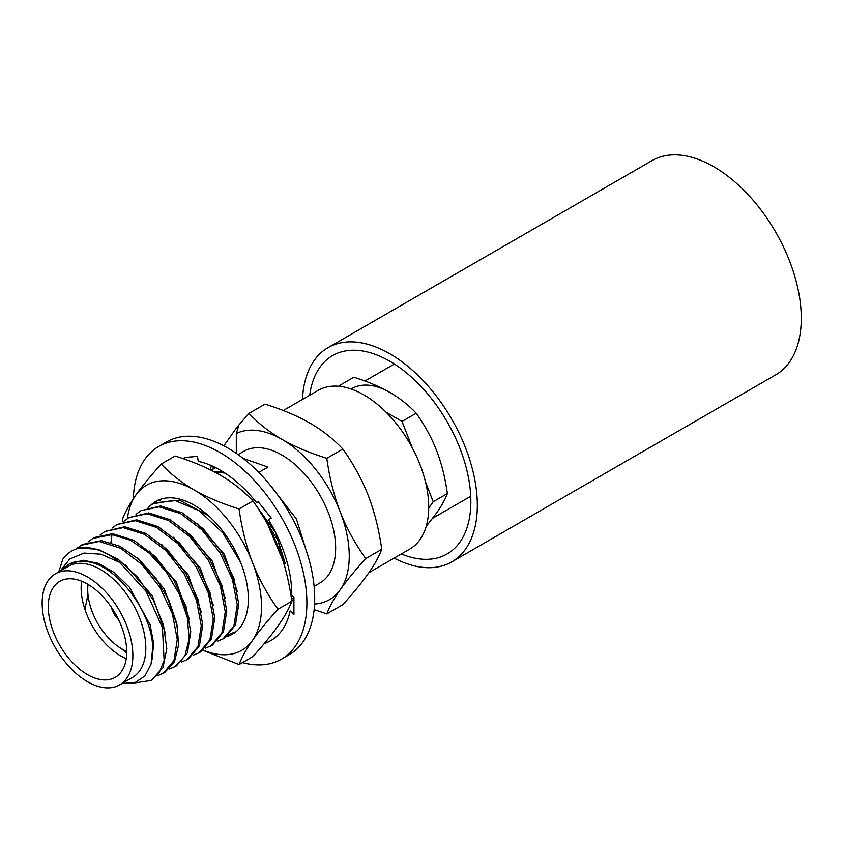 <?xml version="1.0" encoding="UTF-8"?>
<svg xmlns="http://www.w3.org/2000/svg" width="843" height="843" viewBox="0 0 843 843"><rect width="100%" height="100%" fill="white"/><g stroke="black" fill="none" stroke-linecap="round" stroke-linejoin="round"><path stroke-width="1.26" d="M283.259 410.53L318.127 390.393A91.624 52.898 60 0 1 388.739 414.946A91.624 52.898 60 0 1 428.729 507.159A91.624 52.898 60 0 1 409.751 549.099L368.865 572.703M223.88 445.852L237.062 427.095L248.991 413.386C258.464 423.46 269.423 432.101 281.868 439.329C294.386 446.516 309.36 452.839 326.789 458.307C329.539 477.949 334.018 495.81 340.224 511.922C346.505 527.992 354.987 543.535 365.693 558.572C354.987 570.448 346.494 580.827 340.224 589.721C334.018 598.583 329.539 606.654 326.789 613.925L314.123 609.615M210.234 469.783L211.372 465.621M326.789 458.307L342.838 449.056C333.364 438.992 322.395 430.341 309.95 423.112C297.431 415.926 282.458 409.603 265.029 404.134L248.991 413.386M293.912 601.238L291.689 600.163M342.838 449.056C353.544 464.093 362.026 479.646 368.307 495.705C374.513 511.817 378.992 529.689 381.731 549.32C378.992 556.591 374.513 564.652 368.307 573.514C362.026 582.418 353.533 592.798 342.838 604.663L326.789 613.925M381.731 549.32L365.693 558.572M213.089 469.024A100.58 58.072 60 0 1 213.3 466.485M237.062 427.095A100.58 58.072 60 0 1 238.464 426.516L236.303 433.502A95.291 55.016 60 0 1 281.868 439.329A95.291 55.016 60 0 1 340.224 511.922A95.291 55.016 -120 0 1 340.224 589.721A95.291 55.016 60 0 1 314.565 604.041M236.303 433.502L236.303 453.386M293.912 600.637A95.291 55.016 60 0 1 291.625 599.752M238.053 454.619L243.848 451.268A76.049 43.91 60 0 1 319.897 495.178A76.049 43.91 60 0 1 319.897 582.987L314.102 586.338M243.047 458.35L267.969 467.085L258.738 472.417M215.608 467.612L211.161 470.236M291.52 599.004L293.912 597.961M309.023 559.489L296.399 518.972L268.78 483.482M215.755 467.686L212.952 469.108M213.627 471.49L222.594 471.543M292.5 595.864L291.288 597.518M291.13 596.528L291.878 595.358M224.976 473.06L214.86 472.143M255.197 504.209L275.577 532.565L285.313 563.725M258.063 508.487L278.021 540.553L286.641 573.946M283.027 560.858L268.085 525.263M161.919 498.845L160.044 500.415M154.459 502.881L179.675 500.173L208.621 515.821M237.02 630.827L237.726 630.164M229.359 634.336L235.007 631.997M240.624 562.397L222.963 533.039L199.338 510.795L174.375 500.289L152.962 503.745L148.041 507.338M197.357 523.377L224.27 554.167L237.315 591.428M140.96 510.668L160.655 505.979L181.983 512.702L203.321 528.877L221.509 551.975L233.922 578.424L238.759 604.115L235.418 625.085L224.512 638.067L223.016 638.931L233.922 625.949L237.262 604.979L232.415 579.289L220.012 552.839L201.814 529.741L180.486 513.566L159.158 506.843L140.96 510.668L136.05 514.272M217.357 641.26L223.016 638.931M185.365 530.3L212.267 561.09L225.323 598.361M128.968 517.591L148.663 512.913L169.991 519.625L191.319 535.8L209.517 558.909L221.92 585.348L226.767 611.038L223.416 632.008L212.51 644.99L211.013 645.854L221.92 632.872L225.26 611.902L220.423 586.201L208.01 559.763L189.812 536.664L168.484 520.489L147.156 513.777L128.968 517.591L124.047 521.195M205.365 648.183L211.013 645.854M173.363 537.233L200.276 568.013L213.321 605.285M116.966 524.525L136.661 519.836L157.989 526.559L179.317 542.723L197.515 565.822L209.918 592.26L214.765 617.961L211.424 638.931L200.518 651.913L199.011 652.788L209.928 639.805L213.268 618.836L208.421 593.145L196.019 566.696L177.82 543.598L156.492 527.423L135.165 520.7L116.966 524.525L112.045 528.129M193.363 655.116L199.011 652.788M161.371 544.156L188.274 574.947L201.329 612.208M104.975 531.448L124.669 526.759L145.997 533.482L167.325 549.657L185.523 572.755L197.926 599.204L202.773 624.895L199.422 645.864L188.516 658.847L187.02 659.711L197.926 646.729L201.266 625.769L196.43 600.068L184.016 573.63L165.829 550.532L144.49 534.346L123.162 527.634L104.975 531.448L100.054 535.052M181.361 662.04L187.02 659.711M149.369 551.08L176.271 581.87L189.327 619.141M118.336 619.489L117.451 618.024M94.469 537.507L112.667 533.693L133.995 540.416L155.323 556.591L173.521 579.689L185.924 606.128L190.771 631.818L187.431 652.788L176.524 665.77L175.017 666.634L184.912 655.854L189.19 638.741L187.283 617.329L179.327 594.136L166.187 571.891L149.295 553.187L130.528 540.258L111.982 534.62L92.972 538.382L94.469 537.507M88.051 541.975L92.972 538.382M169.369 668.963L175.017 666.634M157.367 675.896L164.522 672.693L174.406 661.913L178.684 644.8L176.777 623.399L168.832 600.195L155.692 577.95L138.8 559.257L120.033 546.317L101.487 540.69L82.477 544.441L75.849 549.099M163.026 673.568L173.932 660.585L177.272 639.616L172.425 613.925L160.022 587.476L141.824 564.378L120.496 548.203L99.168 541.48L80.97 545.305M125.375 564.936L152.277 595.727L165.333 632.998M79.221 548.087L98.02 549.278L118.357 559.467L137.63 577.234L153.331 600.142L163.479 625.095L166.798 648.688L162.952 667.73L151.023 680.491L159.264 672.566L164.122 660.48L162.436 627.656L146.166 591.48L119.622 562.365A76.049 43.91 60 0 0 79.221 548.087C72.361 549.762 66.882 553.472 62.782 559.215L58.747 571.891M132.783 683.22L151.023 680.491M60.095 571.111L69.769 559.014L83.984 553.061L101.097 554.22L119.622 562.365M69.516 563.914L83.151 560.237L98.589 563.409L114.616 572.808L129.559 587.35L150.138 624.884L153.647 643.662L152.035 659.616M122.109 683.431L135.017 682.609L144.933 675.981L151.066 664.042L152.667 648.056C152.541 611.228 113.995 561.986 84.901 561.586A65.67 37.914 -120 0 0 68.726 564.367A65.67 37.914 -120 0 0 62.435 569.763M119.569 684.895L132.53 677.414A64.142 37.029 60 0 0 145.818 648.056A64.142 37.029 -120 0 0 117.82 583.504A64.142 37.029 -120 0 0 68.388 566.317L55.438 573.798A64.142 37.029 60 0 1 104.859 590.985A64.142 37.029 60 0 1 132.857 655.538A64.142 37.029 60 0 1 119.569 684.895A64.142 37.029 60 0 1 70.148 667.709A64.142 37.029 60 0 1 42.15 603.166A64.142 37.029 60 0 1 55.438 573.798M48.304 606.718A55.438 32.002 -120 0 0 72.498 662.503A55.438 32.002 -120 0 0 115.217 677.361A55.438 32.002 -120 0 0 126.703 651.976A55.438 32.002 60 0 0 102.498 596.191A55.438 32.002 60 0 0 59.79 581.343A55.438 32.002 60 0 0 48.304 606.718M81.581 581.185A55.438 32.002 -120 0 0 81.128 587.761A55.438 32.002 -120 0 0 126.25 658.562M84.901 609.31L87.988 594.705M126.682 653.241L121.213 648.552M137.367 558.013L164.28 588.793L177.325 626.064M126.692 651.365A48.567 28.04 60 0 1 122.056 649.047A48.567 28.04 60 0 1 88.03 584.399M111.371 607.234A15.88 9.168 -120 0 0 118.589 619.731M114.595 612.281A13.741 7.935 -120 0 0 115.828 614.421M118.094 618.709A15.269 8.82 60 0 1 112.014 608.182M341.836 386.663L339.676 385.42L353.86 377.232C367.833 381.616 379.824 386.684 389.856 392.448C399.835 398.233 408.613 405.156 416.21 413.228C424.788 425.272 431.584 437.738 436.611 450.615C441.584 463.513 445.178 477.833 447.38 493.566L433.197 501.754L425.473 481.848M412.28 447.844L402.027 421.416L386.041 412.185M416.21 413.228L402.027 421.416M339.676 385.42L339.055 386.305M447.38 493.566C445.178 499.393 441.584 505.853 436.611 512.955L426.2 526.411M428.729 508.118L433.197 501.754M394.124 558.129A123.7 71.413 -120 0 0 451.7 561.912L775.655 374.882A123.7 71.413 -120 0 0 794.612 275.766A123.7 71.413 -120 0 0 713.8 166.756A123.7 71.413 -120 0 0 651.955 160.634L328.011 347.664A123.7 71.413 -120 0 0 302.489 399.424M451.7 561.912A123.7 71.413 -120 0 0 470.668 462.796A123.7 71.413 -120 0 0 389.856 353.786A123.7 71.413 -120 0 0 328.011 347.664M309.687 395.272A114.532 66.123 60 0 1 332.585 355.598A114.532 66.123 60 0 1 389.856 361.268A114.532 66.123 60 0 1 464.683 462.196A114.532 66.123 60 0 1 447.117 553.977A114.532 66.123 60 0 1 401.31 553.977M389.856 392.448A76.355 44.089 -120 0 0 351.679 388.665M281.446 659.152A122.783 70.886 60 0 0 306.884 602.945A122.783 70.886 -120 0 0 253.279 479.382A122.783 70.886 -120 0 0 158.663 446.484L166.493 441.974A122.783 70.886 -120 0 1 261.109 474.862A122.783 70.886 -120 0 1 314.702 598.425A122.783 70.886 60 0 1 289.275 654.632L281.446 659.152A122.783 70.886 60 0 1 242.468 662.609M233.016 633.852A101.402 58.546 60 0 1 232.131 633.409M156.313 501.901A101.402 58.546 60 0 1 156.366 501.079M158.663 446.484A122.783 70.886 -120 0 0 133.299 498.824M264.312 643.515A101.402 58.546 -120 0 0 290.108 610.933L293.912 614.505L293.912 597.023L291.752 595.253A101.402 58.546 -120 0 0 268.337 519.478L271.267 518.055L258.158 501.743L256.693 502.786A101.402 58.546 -120 0 0 198.284 461.363L197.42 456.369L184.301 457.538L184.712 459.235M122.699 521.669L122.351 519.383C125.101 512.122 129.58 504.061 135.786 495.189A95.291 55.016 -120 0 0 127.398 518.571M135.786 495.189A95.291 55.016 60 0 1 194.143 489.973A95.291 55.016 60 0 1 252.5 562.566C258.78 578.656 267.273 594.21 277.969 609.226C267.273 621.08 258.78 631.47 252.5 640.374A95.291 55.016 -120 0 0 252.5 562.566C246.282 546.443 241.804 528.582 239.064 508.961C221.646 503.503 206.672 497.17 194.143 489.973C181.677 482.744 170.718 474.093 161.255 464.04C150.56 475.895 142.077 486.274 135.786 495.189M277.969 609.226L291.847 601.217C289.107 608.477 284.628 616.539 278.411 625.411C272.131 634.315 263.638 644.705 252.942 656.56L239.064 664.569C241.804 657.308 246.282 649.247 252.5 640.374A95.291 55.016 60 0 1 203.195 650.111M226.704 636.623A76.66 44.258 -120 0 0 248.348 599.078A76.66 44.258 -120 0 0 211.424 518.434A76.66 44.258 -120 0 0 150.96 505.02M239.064 664.569L202.931 650.311M291.847 601.217C289.107 581.596 284.628 563.725 278.411 547.602C272.131 531.522 263.638 515.969 252.942 500.953C243.479 490.889 232.52 482.249 220.055 475.009C207.526 467.823 192.552 461.49 175.133 456.031L161.255 464.04M252.942 500.953L239.064 508.961M228.031 635.559L228.653 635.98M229.897 635.474A95.291 55.016 60 0 1 228.695 634.969M153.321 503.534A95.291 55.016 60 0 1 153.394 502.976M110.949 542.629L111.982 534.62M152.962 503.745L154.459 502.871M69.948 563.661L68.726 564.367M364.924 381.015L394.366 364.018M432.786 518.171L470.721 496.274"/></g></svg>

